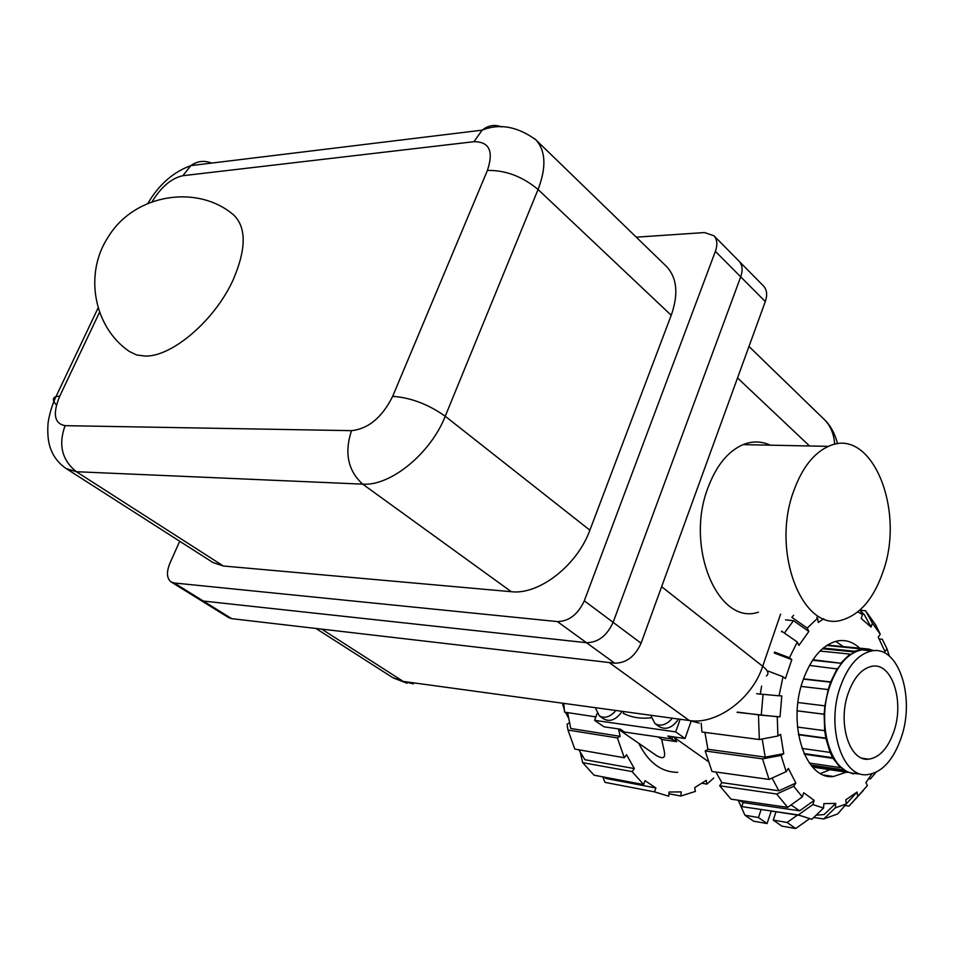 <?xml version="1.0" encoding="UTF-8"?>
<svg xmlns="http://www.w3.org/2000/svg" width="954" height="954" viewBox="0 0 954 954"><rect width="100%" height="100%" fill="white"/><g stroke="black" fill="none" stroke-linecap="round" stroke-linejoin="round"><path stroke-width="1.43" d="M793.823 490.678C770.403 552.485 803.351 634.279 843.074 619.671C860.639 613.947 873.959 597.967 883.022 571.732C905.716 509.448 871.396 425.687 828.466 446.365C813.69 453.102 802.135 467.877 793.823 490.678M758.442 612.17C718.183 626.086 684.59 546.988 708.118 487.375C716.466 465.373 728.129 451.123 743.094 444.624C752.384 440.951 761.459 441.13 770.283 445.172M233.647 278.711C246.37 248.457 246.37 227.195 233.623 214.924C197.406 183.895 134.597 193.96 108.506 236.52C83.499 273.715 93.897 327.449 129.374 351.477L136.696 355.007L145.568 356.08C172.853 356.569 215.962 319.113 233.647 278.711M665.892 265.904L666.763 266.738C677.09 278.091 678.58 294.273 671.222 315.285L589.882 530.185C577.23 565.436 538.903 595.105 511.32 591.707L223.343 566.008L212.957 562.526L66.649 468.867M636.27 237.176L704.493 232.561L713.974 235.769C717.241 239.526 717.706 244.725 715.381 251.367L584.301 600.793C578.005 614.4 569.025 621.328 557.374 621.579L174.224 582.989L171.124 581.952C166.723 578.422 166.306 572.221 169.884 563.325L179.698 541.24M171.124 581.952L200.245 600.006L203.357 601.056L586.483 642.698C598.098 642.555 606.971 635.758 613.124 622.33L740.709 276.839C742.975 270.256 742.462 265.093 739.171 261.324L738.861 261.002M200.352 600.066L228.626 617.596L231.75 618.669L614.71 663.185C626.277 663.137 635.066 656.483 641.076 643.223L765.299 301.571C767.505 295.072 766.956 289.921 763.653 286.14L763.343 285.83M738.861 261.014L739.171 261.324C742.462 265.093 742.975 270.268 740.709 276.839L613.124 622.33C606.971 635.769 598.098 642.555 586.483 642.71L203.357 601.056L200.292 600.03M595.833 708.917L599.386 715.894C604.347 718.648 609.558 717.205 615.032 711.553M599.386 715.894L603.977 719.066C609.952 722.059 615.735 719.841 621.352 712.423M651.32 716.537L654.993 723.585C660.251 726.578 665.737 725.159 671.461 719.292M655.136 723.681L659.56 726.817C665.868 730.072 671.95 727.866 677.793 720.163M672.701 736.81L671.938 738.956L624.488 732.052L620.338 729.178L604.025 726.817L594.604 720.342L597.144 713.413M671.938 738.956L667.812 736.035L685.044 738.527L690.863 721.963M679.749 720.437L675.706 731.885L594.604 720.342M685.044 738.527L675.706 731.885M623.487 712.71L623.165 713.258C631.453 717.503 640.897 719.006 651.487 717.742M568.441 717.98L565.507 712.292M564.029 708.56L562.693 704.374M857.217 773.134C832.103 776.651 815.61 725.958 829.861 686.081C837.505 664.807 848.118 652.739 861.7 649.877L871.992 650.89M901.423 737.048C915.303 696.706 898.382 645.345 871.944 650.902C858.385 653.776 847.796 665.904 840.152 687.274C825.914 727.318 842.358 778.202 867.413 774.648C882.211 772.478 893.552 759.944 901.423 737.048M848.058 693.689C853.806 677.507 861.832 668.36 872.123 666.262C891.835 662.291 904.487 700.785 894.041 731.05C888.15 748.103 879.719 757.476 868.724 759.169C849.787 762.019 837.397 723.788 848.058 693.689M812.927 659.739L841.5 663.316L812.581 660.251M841.5 663.316L837.564 669.004L809.469 665.415M837.278 668.42L830.719 681.919L828.179 689.587L824.876 705.853L824.161 714.272L824.673 730.681L825.89 738.491L830.111 752.408L833.057 758.358L840.271 767.588L840.51 766.849L844.695 770.033L844.457 770.772L853.472 773.968L853.544 773.181M873.84 650.688L868.82 649.066L868.76 649.853L864.05 649.507L864.121 648.708L854.629 651.236L854.736 651.987L850.05 654.849L849.942 654.098L841.213 662.732M803.495 678.831L830.719 681.919M849.942 654.098L819.987 651.045M823.219 648.076L854.629 651.236M854.736 651.987L822.455 648.732M864.121 648.708L827.356 645.059M829.014 645.226L868.82 649.066M865.111 649.483L864.062 649.388M858.218 773.968L853.532 773.265M847.522 772.37L818.52 767.982M821.024 767.648L821.895 767.433M847.2 772.239L813.81 767.278L813.464 768.03M845.232 771.237L813.81 767.278M844.457 770.772L811.544 765.907M809.326 763.033L840.271 767.588M844.695 770.033L810.828 765.036M833.057 758.358L804.317 754.22M801.992 748.425L830.111 752.408M833.438 757.798L804.019 753.565M825.89 738.491L798.51 734.759M826.355 738.193L798.45 734.389M797.508 727.067L824.673 730.681M824.638 714.284L797.21 710.802M824.161 714.272L797.21 710.849M797.938 702.526L824.876 705.853M828.179 689.587L801.11 686.427M831.125 682.253L803.399 679.093M677.674 772.335C661.444 772.287 648.458 762.604 638.727 743.297M603.31 776.938L606.35 778.547L655.887 787.968L654.516 791.868L604.979 782.363L602.821 776.854M578.851 749.796L584.897 759.718L634.327 768.566L632.097 771.583L582.667 762.651L580.342 752.539M567.618 712.614L570.742 728.486L620.148 736.321L617.393 737.919L567.976 730.037L567.058 724.217L569.407 722.905M654.516 791.868L668.706 796.208L669.076 792.023L681.192 791.892L680.822 796.041L668.921 793.764M680.822 796.041L695.383 791.415L694.727 787.61L706.246 780.36L706.89 784.14L702.239 783.282M582.667 762.651L594.044 775.185L643.652 784.582L645.035 780.67L655.887 787.968M567.976 730.037L574.809 749.081L624.298 757.75L626.551 754.733L634.327 768.566M618.562 729.369L620.148 736.321M706.89 784.14L713.735 778.07M563.862 704.541L564.589 712.149L595.868 716.895M563.492 704.481L564.589 712.149M632.097 771.583L643.652 784.582M617.393 737.919L624.298 757.75M756.689 693.725L779.06 695.812L783.007 676.732L785.392 678.616L791.82 659.655L774.207 652.965M829.849 769.747L820.583 773.515M846.329 772.203L833.379 776.508C805.438 780.193 787.014 724.384 802.898 680.536C811.401 657.211 823.183 643.962 838.268 640.802C846.115 639.681 853.246 642.125 859.661 648.148M835.752 641.326L843.157 646.514M786.156 771.643L781.052 755.401L762.52 758.871L705.197 750.965L711.982 771.476L769.067 779.418L786.156 771.643L788.362 768.423L795.851 783.055L778.846 790.783L772.072 778.059M701.202 723.18L701.941 732.016L759.324 739.517L777.904 736.023L780.599 734.318L783.735 753.672L765.227 757.142L762.174 738.98M802.302 796.912L793.668 786.287L776.651 794.002L719.662 785.774L731.038 799.166L787.67 807.382L802.302 796.912L803.685 792.726L814.203 800.406L799.655 810.805L791.045 804.973M779.06 695.812L781.815 695.931L780.014 716.836L761.268 715.19L763.057 694.405M814.203 800.406L812.844 804.568L798.283 814.954L811.878 819.283L823.529 808.074L823.91 803.614L835.728 803.387L824.113 814.549L816.159 815.169M835.728 803.387L835.358 807.811L823.731 818.949L837.719 813.953L846.377 803.924L845.757 799.869L857.05 792.058L846.365 803.793M784.426 633.015L793.466 620.684L808.849 631.441L798.927 645.381L797.294 642.03L781.66 631.166M872.004 773.837L865.91 782.578L867.401 785.631L849 806.106L844.994 805.534M793.633 615.294L791.832 617.333L807.227 628.09L817.602 618.216L818.258 622.461L823.731 618.729M857.753 611.919L862.488 614.531L861.188 618.49L871.074 627.064L864.324 614.686L860.46 610.81M778.846 790.783L721.868 782.626L715.882 772.024M765.227 757.142L707.928 749.284L704.911 732.41M799.655 810.805L743.142 802.564L739.29 800.358M761.268 715.19L737.454 712.113M785.536 619.838L793.466 620.684M860.138 610.214L865.612 610.787L872.361 623.117L880.256 634.183L878.252 637.105L884.978 651.654L886.958 648.732L889.355 656.137M880.256 634.183L875.569 624.763L865.612 610.787M872.361 623.117L871.074 627.064M787.67 807.382L776.651 794.002M719.662 785.774L721.868 782.626M795.851 783.055L793.668 786.287M769.067 779.418L762.52 758.871M705.197 750.965L707.928 749.284M783.735 753.672L781.052 755.401M777.904 736.023L777.26 716.74L737.108 712.34M759.324 739.517L758.478 715.095M780.014 716.836L777.26 716.74M783.007 676.732L768.03 671.032M760.29 694.166L761.602 686.093M774.517 652.071L789.447 657.747L791.82 659.655M781.445 631.81L781.827 631.19M789.447 657.747L797.294 642.03M807.227 628.09L808.849 631.441M817.602 618.216L816.779 617.345M862.488 614.531L860.019 609.988M875.963 772.311L870.406 778.941L868.784 778.726M849 806.106L863.322 790.496M857.05 792.058L857.67 796.077M798.283 814.954L741.771 806.619L743.142 802.564M823.529 808.074L812.844 804.568M798.999 815.324L767.779 810.459M823.731 818.949L813.75 817.495M846.377 803.924L835.358 807.811M879.29 638.93L882.247 639.252L886.958 648.732M674.132 737.37L676.78 741.687L661.861 739.505C662.72 748.341 670.03 763.069 656.626 755.663L617.751 728.796M681.132 742.319L679.82 741.401M761.161 809.481L758.454 817.542L744.919 815.205L738.181 800.203M797.484 815.098L787.11 822.479L773.241 820.082L775.96 811.937M809.302 818.878L795.684 828.525L787.11 822.479M795.684 828.525L781.851 826.116L773.241 820.082M771.19 811.246L767.076 823.54L758.454 817.542M767.076 823.54L753.565 821.191L744.919 815.205M661.861 739.505L658.236 736.953M671.056 738.825L676.78 741.687M56.441 405.056C52.542 400.704 52.398 397.878 56 396.59C50.622 407.596 47.867 421.906 47.927 425.055C47.485 433.486 48.094 440.486 49.751 446.067C52.542 455.511 58.063 463.048 66.303 468.652L76.38 471.717L223.343 566.008M534.49 138.521L535.85 139.809C545.771 150.839 546.511 167.403 538.068 189.488L445.232 416.254C428.263 404.246 410.745 397.603 392.666 396.351C382.149 417.387 368.423 428.835 351.501 430.659L65.099 425.663C58.182 444.743 61.938 460.09 76.38 471.717L362.699 484.143L511.32 591.707M351.501 430.659C344.227 452.888 347.96 470.716 362.699 484.143C390.341 486.325 430.659 453.544 445.232 416.254L589.882 530.185M501.756 126.942C494.756 124.247 488.221 125.32 482.164 130.149L473.959 141.693C489.342 141.645 493.826 151.221 487.411 170.432C505.465 170.086 522.339 176.442 538.068 189.488L671.222 315.285M487.411 170.432L392.666 396.351M211.645 163.086C204.228 160.2 197.299 161.035 190.86 165.614L182.858 175.715L473.959 141.693M98.143 307.868L56 396.59L59.756 396.125L99.574 312.196M152.103 201.735C161.19 186.865 171.446 178.195 182.858 175.715M65.099 425.663C54.271 423.624 52.494 413.774 59.756 396.125M765.299 301.571L715.381 251.367M641.076 643.223L584.301 600.793M614.71 663.185L557.374 621.579M231.75 618.669L174.224 582.989M315.953 628.459L392.643 677.555L403.256 681.43L689.289 720.52C716.406 725.088 752.157 698.984 762.699 666.286L780.587 614.137M661.635 586.686L762.699 666.286C768.113 670.698 769.329 673.918 766.348 675.957M809.541 445.971L737.537 377.939M834.655 444.361C834.046 434.237 830.684 426.033 824.554 419.76L823.672 418.889M699.282 723.108L689.289 720.52L609.189 662.541M321.736 629.127L403.256 681.43L413.44 683.899M666.763 266.738L535.85 139.809C517.39 126.453 499.491 123.233 482.164 130.149L190.86 165.614C173.163 172.066 158.841 184.647 147.906 203.381M713.974 235.769L763.653 286.14M743.094 444.624L828.466 446.365M748.973 346.469L824.554 419.76C833.045 427.511 837.445 441.809 837.421 443.872M406.964 683.207L393.167 677.889M871.944 650.902L861.7 649.877M861.689 648.958L826.713 645.476M817.495 767.386L845.876 771.595M868.724 759.169L862.201 758.239M833.379 776.508L824.029 775.089M673.393 736.846L708.178 761.471"/></g></svg>
